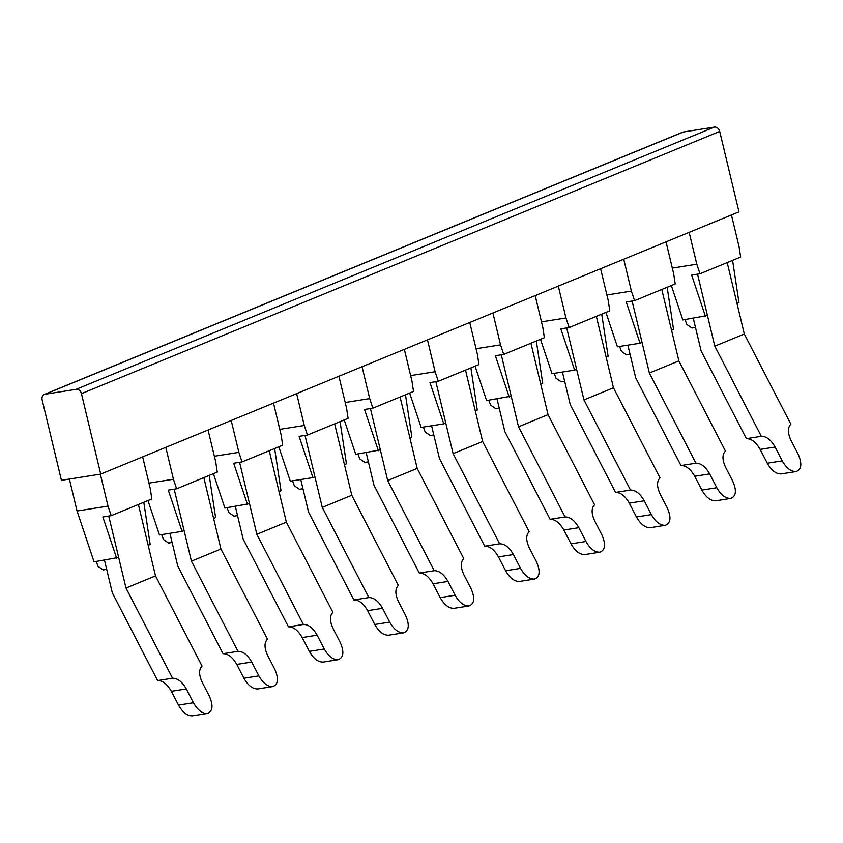 <?xml version="1.0" encoding="UTF-8"?>
<svg xmlns="http://www.w3.org/2000/svg" width="843" height="843" viewBox="0 0 843 843"><rect width="100%" height="100%" fill="white"/><g stroke="black" fill="none" stroke-linecap="round" stroke-linejoin="round"><path stroke-width="1.26" d="M630.069 354.334L626.57 354.892L621.46 351.394L619.594 346.452M100.717 474.103L61.423 480.32L42.15 399.877A5.153 4.183 67.7 0 1 44.363 394.44L682.619 132.214A5.153 4.183 67.7 0 1 683.388 132.003L714.337 127.103A5.153 4.183 67.7 0 1 719.701 131.434L738.984 211.878L100.717 474.103L81.444 393.649L719.701 131.434M732.588 260.382L738.963 302.574L736.982 303.396L744.316 334.007L714.79 346.136L761.334 436.316C766.382 436.252 770.966 439.825 775.096 447.032L782.22 460.858C786.403 468.15 791.04 471.722 796.108 471.553L781.176 473.924C776.097 474.082 771.461 470.51 767.288 463.218L760.154 449.403C756.034 442.196 751.45 438.623 746.403 438.676L701.123 350.951L693.283 318.264M667.161 287.263L673.546 329.455L671.555 330.277L678.889 360.888L725.433 451.068C722.103 454.451 722.166 459.878 725.623 467.359L732.757 481.174C736.824 490.594 736.139 496.348 730.691 498.434L715.749 500.805C710.67 500.963 706.044 497.391 701.861 490.099L694.727 476.274C690.607 469.077 686.023 465.494 680.975 465.557L635.696 377.833L627.866 345.145M678.889 360.888L649.373 373.017L695.918 463.197L680.975 465.557M730.691 498.434C725.612 498.592 720.986 495.031 716.803 487.728L709.669 473.914C705.549 466.706 700.965 463.134 695.918 463.197M714.79 346.136L707.456 315.524L682.841 319.918L671.344 285.545M761.334 436.316L746.403 438.676M649.373 373.017L642.039 342.395L640.037 343.217L626.233 301.963L634.579 300.645L675.211 283.954L673.662 273.722L666.033 241.857M685.011 319.581L686.887 324.513L691.998 328.011L695.486 327.463M705.454 316.346L691.65 275.092L699.996 273.764L740.639 257.073L739.09 246.841L731.45 214.976M640.037 343.217L617.424 346.8L605.917 312.416M672.314 268.095L696.803 264.217L689.163 232.352M696.803 264.217L699.996 273.764M744.316 334.007L790.86 424.187C787.531 427.57 787.594 432.996 791.05 440.478L798.184 454.303C802.251 463.713 801.556 469.467 796.108 471.553M606.897 294.976L631.386 291.098L623.746 259.222M44.363 394.44A5.153 4.183 67.7 0 1 45.122 394.229L76.081 389.329A5.153 4.183 67.7 0 1 81.444 393.649M631.386 291.098L634.579 300.645M536.317 341.015L542.702 383.207L540.711 384.029L548.045 414.64L518.529 426.769L511.195 396.157L486.58 400.551L475.073 366.178M535.189 295.608L542.829 327.484L544.367 337.706L503.735 354.408L500.542 344.85L492.902 312.985M540.5 339.297L551.996 373.681L574.61 370.098L560.806 328.844L569.151 327.527L609.795 310.835L608.246 300.603L600.606 268.727M554.178 373.333L556.043 378.275L561.153 381.774L564.641 381.215M541.469 321.847L565.959 317.98L558.319 286.104M565.959 317.98L569.151 327.527M601.744 314.133L608.119 356.336L606.138 357.147L613.472 387.769L660.016 477.939C656.686 481.321 656.75 486.759 660.206 494.24L667.34 508.055C671.407 517.476 670.712 523.229 665.264 525.315C660.195 525.474 655.559 521.901 651.376 514.609L644.252 500.795C640.132 493.587 635.538 490.015 630.49 490.068L583.946 399.888L576.612 369.276L574.61 370.098M562.439 372.026L570.279 404.703L615.559 492.438C620.606 492.375 625.19 495.947 629.31 503.155L636.444 516.97C640.627 524.272 645.253 527.834 650.332 527.676L665.264 525.315M630.49 490.068L615.559 492.438M613.472 387.769L583.946 399.888M500.542 344.85L476.053 348.728M488.75 400.214L490.615 405.146L495.726 408.644L499.225 408.096M497.022 398.908L504.852 431.584L550.131 519.309C555.179 519.256 559.763 522.829 563.883 530.036L571.017 543.851C575.2 551.143 579.826 554.715 584.905 554.557L599.847 552.197C605.295 550.1 605.98 544.357 601.913 534.936L594.779 521.111C591.322 513.64 591.259 508.203 594.589 504.82L548.045 414.64M518.529 426.769L565.073 516.949L550.131 519.309M599.847 552.197C594.768 552.355 590.142 548.782 585.959 541.491L578.825 527.676C574.705 520.468 570.121 516.885 565.073 516.949M503.735 354.408L495.389 355.725L509.193 396.979M405.472 394.766L411.858 436.969L409.867 437.78L417.201 468.402L387.685 480.531L380.351 449.909L355.735 454.314L344.229 419.93M404.345 349.36L411.985 381.236L413.523 391.468L372.891 408.16L369.698 398.613L362.058 366.737M409.656 393.049L421.152 427.433L443.776 423.85L429.962 382.606L438.307 381.278L478.95 364.587L477.401 354.355L469.762 322.49M423.334 427.085L425.199 432.027L430.309 435.525L433.797 434.967M410.636 375.609L435.114 371.731L427.485 339.855M435.114 371.731L438.307 381.278M470.9 367.896L477.275 410.088L475.294 410.91L482.628 441.521L529.172 531.701C525.842 535.084 525.906 540.511 529.362 547.992L536.496 561.807C540.563 571.227 539.868 576.981 534.42 579.067C529.351 579.225 524.715 575.664 520.542 568.372L513.408 554.546C509.288 547.339 504.694 543.767 499.646 543.83L453.102 453.65L445.768 423.038L443.776 423.85M431.595 425.778L439.435 458.466L484.714 546.19C489.762 546.127 494.346 549.71 498.466 556.917L505.6 570.732C509.783 578.024 514.409 581.596 519.488 581.438L534.42 579.067M499.646 543.83L484.714 546.19M482.628 441.521L453.102 453.65M369.698 398.613L345.209 402.48M357.906 453.966L359.771 458.908L364.882 462.407L368.38 461.848M366.178 452.659L374.007 485.336L419.287 573.071C424.335 573.008 428.918 576.58 433.039 583.788L440.172 597.613C444.356 604.905 448.982 608.467 454.061 608.309L469.003 605.948C474.451 603.862 475.136 598.109 471.068 588.688L463.935 574.873C460.478 567.392 460.415 561.965 463.745 558.572L417.201 468.402M387.685 480.531L434.229 570.7L419.287 573.071M469.003 605.948C463.924 606.106 459.298 602.534 455.115 595.242L447.981 581.428C443.861 574.22 439.277 570.648 434.229 570.7M372.891 408.16L364.545 409.477L378.349 450.731M274.628 448.529L281.014 490.721L279.022 491.543L286.357 522.154L256.841 534.283L249.507 503.671L224.891 508.066L213.384 473.692M273.501 403.123L281.14 434.988L282.679 445.22L242.046 461.911L238.854 452.364L231.214 420.488M278.812 446.811L290.308 481.184L312.932 477.612L299.117 436.358L307.463 435.041L348.106 418.339L346.557 408.117L338.918 376.241M292.489 480.847L294.355 485.789L299.465 489.277L302.964 488.729M279.792 429.361L304.27 425.483L296.641 393.618M304.27 425.483L307.463 435.041M340.056 421.648L346.441 463.84L344.45 464.662L351.784 495.273L398.328 585.453C394.998 588.835 395.061 594.273 398.518 601.744L405.652 615.569C409.719 624.99 409.024 630.743 403.586 632.83C398.507 632.988 393.871 629.415 389.698 622.123L382.564 608.309C378.444 601.101 373.86 597.518 368.812 597.582L322.268 507.402L314.924 476.79L312.932 477.612M300.761 479.541L308.591 512.217L353.87 599.942C358.918 599.889 363.502 603.462 367.622 610.669L374.756 624.484C378.939 631.786 383.565 635.348 388.644 635.19L403.586 632.83M368.812 597.582L353.87 599.942M351.784 495.273L322.268 507.402M238.854 452.364L214.364 456.242M227.062 507.728L228.938 512.66L234.038 516.158L237.536 515.61M235.334 506.411L243.163 539.099L288.443 626.823C293.49 626.77 298.074 630.343 302.194 637.55L309.328 651.365C313.512 658.657 318.148 662.229 323.217 662.071L338.159 659.7C343.607 657.614 344.292 651.86 340.224 642.44L333.101 628.625C329.634 621.143 329.571 615.717 332.901 612.334L286.357 522.154M256.841 534.283L303.385 624.463L288.443 626.823M338.159 659.7C333.08 659.858 328.454 656.297 324.27 649.005L317.137 635.179C313.016 627.972 308.433 624.4 303.385 624.463M242.046 461.911L233.701 463.239L247.505 504.493M143.784 502.28L150.17 544.473L148.178 545.295L155.512 575.906L202.057 666.086C198.727 669.468 198.79 674.906 202.257 682.387L209.38 696.202C213.448 705.623 212.763 711.376 207.315 713.463L192.373 715.823C187.304 715.981 182.668 712.419 178.484 705.117L171.361 691.302C167.23 684.095 162.646 680.522 157.599 680.586L112.319 592.85L104.49 560.173M142.657 456.874L150.296 488.75L151.835 498.972L111.202 515.674L108.009 506.116L100.349 474.166M147.968 500.563L159.464 534.947L182.088 531.364L168.273 490.11L176.63 488.792L217.262 472.101L215.713 461.869L208.073 430.004M161.645 534.599L163.51 539.541L168.621 543.04L172.12 542.481M148.948 483.113L173.426 479.245L165.797 447.37M173.426 479.245L176.63 488.792M209.212 475.399L215.597 517.602L213.606 518.413L220.94 549.035L267.484 639.215C264.154 642.598 264.217 648.025 267.674 655.506L274.807 669.321C278.875 678.741 278.179 684.495 272.742 686.581C267.663 686.739 263.037 683.178 258.854 675.875L251.72 662.061C247.6 654.853 243.016 651.281 237.968 651.333L191.424 561.164L184.08 530.542L182.088 531.364M169.917 533.292L177.747 565.98L223.026 653.704C228.074 653.641 232.657 657.213 236.778 664.421L243.912 678.246C248.095 685.538 252.721 689.1 257.8 688.942L272.742 686.581M237.968 651.333L223.026 653.704M220.94 549.035L191.424 561.164M108.009 506.116L77.05 511.016L69.4 479.066M96.218 561.48L98.094 566.422L103.194 569.91L106.692 569.362M77.05 511.016L94.047 561.828L118.663 557.423L125.997 588.035L172.541 678.215L157.599 680.586M207.315 713.463C202.236 713.621 197.61 710.048 193.426 702.756L186.292 688.942C182.172 681.734 177.588 678.162 172.541 678.215M155.512 575.906L125.997 588.035M111.202 515.674L102.857 516.991L116.661 558.245M716.803 487.728L701.861 490.099M709.669 473.914L694.727 476.274M671.555 330.277L661.776 289.476M775.096 447.032L760.154 449.403M782.22 460.858L767.288 463.218M697.551 274.154L707.456 315.524M736.982 303.396L727.203 262.594M632.124 301.035L642.039 342.395M683.388 132.003L45.122 394.229M76.081 389.329L714.337 127.103M540.711 384.029L530.932 343.227M501.279 354.787L511.195 396.157M566.707 327.916L576.612 369.276M651.376 514.609L636.444 516.97M644.252 500.795L629.31 503.155M606.138 357.147L596.359 316.346M585.959 541.491L571.017 543.851M578.825 527.676L563.883 530.036M409.867 437.78L400.088 396.979M370.435 408.549L380.351 449.909M435.863 381.668L445.768 423.038M520.542 568.372L505.6 570.732M513.408 554.546L498.466 556.917M475.294 410.91L465.515 370.109M455.115 595.242L440.172 597.613M447.981 581.428L433.039 583.788M279.022 491.543L269.244 450.742M239.591 462.301L249.507 503.671M305.018 435.42L314.924 476.79M389.698 622.123L374.756 624.484M382.564 608.309L367.622 610.669M344.45 464.662L334.671 423.86M324.27 649.005L309.328 651.365M317.137 635.179L302.194 637.55M148.178 545.295L138.4 504.493M174.174 489.182L184.08 530.542M258.854 675.875L243.912 678.246M251.72 662.061L236.778 664.421M213.606 518.413L203.827 477.612M193.426 702.756L178.484 705.117M186.292 688.942L171.361 691.302M108.747 516.064L118.663 557.423"/></g></svg>
